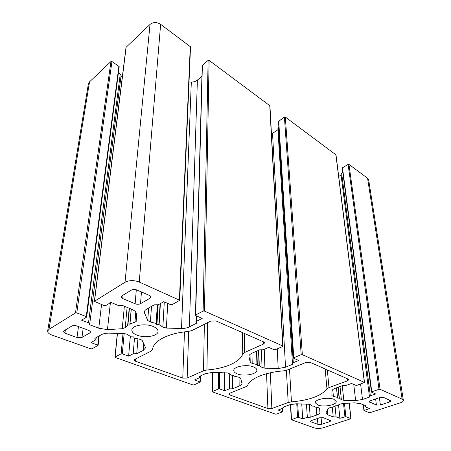 <?xml version="1.0" encoding="UTF-8"?>
<svg xmlns="http://www.w3.org/2000/svg" width="451" height="451" viewBox="0 0 451 451"><rect width="100%" height="100%" fill="white"/><g stroke="black" fill="none" stroke-linecap="round" stroke-linejoin="round"><path stroke-width="0.68" d="M153.131 326.462C156.412 327.854 158.042 329.512 158.013 331.434C158.109 336.113 144.827 338.402 136.969 335.127C133.524 333.734 131.822 332.026 131.861 330.002C131.771 325.363 145.352 323.063 153.131 326.462M253.569 366.945C255.683 367.824 256.777 368.89 256.856 370.13C257.374 374.206 243.923 376.72 237.209 373.873C234.982 372.983 233.832 371.883 233.765 370.575C233.212 366.545 246.917 363.985 253.569 366.945M333.903 399.315L336.198 401.452C336.942 404.93 323.48 407.473 317.735 404.992L315.322 402.788C314.527 399.349 328.21 396.75 333.903 399.315M126.455 334.022L123.805 333.588L108.719 333.126C105.613 333.193 103.127 333.734 101.272 334.743L94.817 338.385L95.956 339.468L95.488 340.037L90.972 342.574L98.115 345.359L92.027 348.815L90.826 348.832L51.955 335.076C48.979 333.96 47.541 332.613 47.648 331.045L48.996 329.348L75.464 312.949L76.783 312.932L86.242 316.574L86.491 317.194L81.558 320.171L88.503 322.809L89.715 323.998L89.23 324.602L98.763 328.21L107.456 329.63L122.238 328.711L125.237 327.635L127.661 325.12L130.159 324.883L129.984 323.829L134.934 322.251L136.794 320.92L136.315 313.276C135.841 311.709 134.291 310.367 131.669 309.251L122.018 305.276L117.982 305.333L110.952 302.446L105.652 305.643L104.305 305.66L94.355 301.364L125.028 282.241C129.24 280.167 133.981 280.099 139.246 282.044L179.724 300.298L172.073 304.684L170.726 304.701L163.803 301.685L158.34 304.752L154.31 304.808L146.823 309.036C145.222 309.961 144.359 311.038 144.247 312.267L147.736 320.469L150.403 322.02L156.142 323.446L156.508 324.466L159.096 324.647L162.845 327.082L166.385 328.063L181.511 328.542C184.639 328.475 187.261 327.922 189.375 326.879L196.924 323.029L196.01 322.053L196.704 321.225L202.195 318.412L195.757 315.604L195.678 314.984L203.13 311.1L204.45 311.077L282.783 345.968L282.726 346.492L275.285 349.711L274.095 349.728L268.7 347.377L263.204 349.79L259.646 349.846L252.081 353.178C250.034 354.114 248.98 355.196 248.918 356.431L250.209 362.226L252.199 363.421L256.957 364.549L257.019 365.355L259.263 365.49L262.02 367.418L264.917 368.191L278.199 368.546L285.534 367.204L293.065 364.137L292.457 363.523L293.274 362.711L298.748 360.467L293.686 358.263L293.759 357.773L301.178 354.695L302.345 354.678L364.509 382.448L356.91 385.329L355.85 385.346L351.526 383.463L346.126 385.413L342.946 385.464L335.499 388.164C333.469 388.92 332.302 389.799 331.981 390.797L331.891 395.623L333.424 396.457L337.427 397.359L337.325 398.036L339.327 398.132L341.368 399.687L343.809 400.313L355.636 400.584L362.486 399.479L369.859 396.97L369.437 396.564L370.333 395.809L375.683 393.982L371.601 392.207L371.765 391.806L379.009 389.303L380.058 389.292L402.134 399.124L403.363 400.325C403.419 401.283 402.365 402.129 400.2 402.867L370 412.648L369.031 412.665L363.94 410.534L369.516 408.572L365.755 407.027L365.338 406.644L366.195 405.945L360.834 403.735L354.802 402.856L342.771 403.482L339.941 404.175L336.959 405.748L335.24 405.81L334.636 406.548L330.222 407.512L328.21 408.482L325.814 413.093L327.792 414.852L333.21 416.904L336.085 416.859L339.885 418.302L345.861 416.639L350.985 418.686L323.44 427.728C320.137 428.63 317.064 428.681 314.223 427.875L291.307 419.684L297.609 417.4L298.568 417.384L302.745 418.889L307.362 417.31L310.232 417.265L316.816 415.027C318.637 414.39 319.68 413.64 319.945 412.778L319.86 408.493L319.212 407.907L314.415 406.864L314.398 406.171L312.504 406.131L309.803 404.305L296.059 403.769L289.491 404.846L282.873 407.247L283.42 407.727L282.732 408.33L278.092 410.004L282.676 411.746L276.362 414.119L275.386 414.136L212.489 391.88L212.449 391.479L218.555 388.948L219.609 388.931L224.699 390.763L229.35 388.858L232.524 388.813L239.165 386.107C241.003 385.334 241.939 384.427 241.978 383.378L240.637 378.299L239.723 377.436L234.069 376.151L233.838 375.3L231.713 375.249L228.161 373.005L212.669 372.323L205.673 373.631L199.043 376.551L199.816 377.262L199.218 377.87L194.578 379.911L200.227 382.082L193.936 384.917L192.865 384.934L115.298 357.491L115.112 356.995L121.099 353.872L122.283 353.855L128.62 356.138L133.192 353.793L136.743 353.736L143.294 350.393L145.617 347.721L142.33 340.68L141.011 339.597L134.195 337.974L133.648 336.908L131.235 336.841L126.455 334.022M47.648 331.045L88.357 84.004L89.529 81.856L110.963 61.511L111.966 61.499L119.211 66.652L86.654 316.985M118.416 72.758L120.254 73.97L121.105 75.486L89.715 323.998M120.986 76.428L122.277 77.279M110.382 302.79L107.456 329.63M124.375 306.246L122.238 328.711M94.355 301.364L126.004 47.372L150.008 24.439C153.239 21.986 156.785 21.952 160.635 24.32L190.525 46.836L179.724 300.298M144.461 311.393L144.326 313.157M148.633 308.01L147.736 320.469M167.716 303.388L166.385 328.063M189.025 81.964L191.32 82.11L181.511 328.542M191.32 82.11C193.727 82.054 195.751 81.377 197.391 80.075L201.918 76.36M195.446 315.266L202.211 65.519L208.114 60.395L209.117 60.383L269.935 105.793L283.002 346.199M250.023 354.43L250.209 362.198M264.224 349.345L264.917 368.191M277.235 348.865L278.199 368.546M271.474 134.099L277.946 129.764M292.457 363.523L277.878 128.648L278.87 127.317M293.483 358.055L278.498 121.42L284.412 117.08L285.325 117.068L336.001 154.868L364.509 382.448M337.427 397.359L336.474 387.809M342.27 385.706L343.809 400.313M353.77 384.438L355.636 400.584M338.707 176.448L341.069 175.05M369.437 396.564L340.979 174.317L341.644 173.285L342.85 172.57M342.394 168.313L342.495 167.766L348.116 164.406L348.956 164.395L367.565 178.241L368.676 179.926L403.363 400.325M332.291 407.135L333.21 416.904M338.554 405.021L339.885 418.302M301.725 403.893L302.745 418.889M309.256 404.147L310.232 417.265M319.556 408.076L319.945 412.778M224.688 372.633L224.699 390.763M232.423 375.283L232.524 388.813M130.339 336.407L128.62 356.138M137.921 338.943L136.743 353.736M379.719 397.579L383.79 397.517L390.983 400.922L389.749 401.926L380.39 404.998L376.422 405.06L369.143 401.711L370.316 400.742L379.719 397.579M311.055 421.882L310.418 421.335L311.365 420.569L319.635 417.784L323.452 417.727L330.882 420.789L329.884 421.584L321.636 424.29L317.904 424.352L311.055 421.882L310.964 420.727M271.857 408.499L267.894 408.561L229.627 394.879L228.73 394.084L229.559 393.295L245.947 386.682L247.655 385.346C250.079 378.603 265.25 372.21 283.408 370.891L286.999 370.113L305.812 362.519L310.367 362.452L348.149 379.065L348.792 379.708L347.603 380.785L328.982 387.595L326.969 388.903C321.18 395.961 309.341 400.285 291.453 401.875L288.195 402.517L271.857 408.499L270.363 372.785M151.102 351.126L152.579 349.474C153.058 341.097 168.054 333.12 188.152 331.508L191.963 330.538L210.843 321.022L215.984 320.949L263.626 341.897L264.568 342.895L263.508 344.04L244.605 352.462L242.734 354.074C239.966 362.221 224.795 368.659 206.941 369.989L203.502 370.773L187.154 378.056L182.762 378.118L135.537 361.234L134.24 360.045L134.922 359.278L151.102 351.126M140.52 303.686C138.914 304.436 137.11 304.459 135.125 303.765L122.734 298.568L121.156 296.843L121.928 295.833L131.433 290.1C133.09 289.305 134.95 289.277 137.014 290.021L149.456 295.439L150.927 297.079L150.082 298.173L140.52 303.686L141.462 291.96M89.089 330.51L90.662 332.026L90.031 332.804L81.964 337.455L76.997 337.534L64.905 333.176L63.236 331.592L63.805 330.882L71.805 326.056C73.225 325.385 74.928 325.357 76.924 325.983L89.089 330.51M338.216 387.178L339.327 398.132M337.506 397.427L336.542 387.781L337.5 397.41M258.795 350.218L259.286 365.502M256.642 351.166L257.047 364.633L256.642 351.166M160.404 303.596L159.118 324.658M157.478 305.068L156.3 323.576M89.529 81.856L48.996 329.348M110.963 61.511L75.464 312.949M111.966 61.499L76.783 312.932M118.923 66.134L86.242 316.574M120.254 73.97L88.503 322.809M101.543 304.543L98.763 328.21M127.109 307.373L125.237 327.635M129.195 308.23L127.661 325.12M129.431 308.332L127.926 325.053M129.927 324.089L129.849 325.024M131.213 309.065L129.899 323.903M131.286 309.093L129.984 323.829M135.779 312.165L134.934 322.251M126.145 47.096L94.53 301.138M150.008 24.439L125.028 282.241M160.635 24.32L139.246 282.044M190.277 46.368L179.391 299.921M151.485 306.404L150.403 322.02M157.314 305.101L156.142 323.446M157.743 305L156.508 324.466M158.154 304.848L156.909 324.63M160.105 303.76L158.825 324.602M164.294 301.899L162.845 327.082M197.391 80.075L189.375 326.879M196.833 316.072L196.704 321.225M202.392 65.164L195.678 314.984M208.114 60.395L203.13 311.1M209.117 60.383L204.45 311.077M269.754 105.489L282.783 345.968M251.94 353.24L252.199 363.421M256.534 351.216L256.935 364.543M256.901 351.053L257.335 365.479M258.558 350.326L259.037 365.457M261.422 350.139L262.02 367.418M272.534 133.479L285.534 367.204M278.493 127.577L293.274 362.711M278.707 121.054L293.759 357.773M284.412 117.08L301.178 354.695M285.325 117.068L302.345 354.678M335.871 154.665L364.363 382.301M332.77 389.653L333.424 396.457M336.553 387.781L337.585 398.12M338.019 387.246L339.118 398.098M340.015 386.524L341.368 399.687M360.603 384.01L362.486 399.479M341.644 173.285L370.333 395.809M342.495 167.766L371.765 391.806M348.116 164.406L379.009 389.303M348.956 164.395L380.058 389.292M367.565 178.241L402.134 399.124M363.557 404.857L364.222 410.309M327.353 410.004L327.792 414.852M335.014 405.849L336.085 416.859M343.521 403.442L344.902 416.651M344.468 403.397L345.861 416.639M349.159 403.149L350.85 418.562M290.658 404.485L291.532 419.498M296.741 403.786L297.609 417.4M297.694 403.808L298.568 417.384M306.404 403.995L307.362 417.31M316.196 407.326L316.816 415.027M282.337 408.471L282.495 411.594M212.641 372.323L212.449 391.479M218.634 372.475L218.555 388.948M219.676 372.503L219.609 388.931M229.277 373.778L229.35 388.858M239.047 377.245L239.165 386.107M200.097 376.083L199.973 381.85M117.457 333.39L115.112 356.995M123.01 333.565L121.099 353.872M124.166 333.593L122.283 353.855M134.499 338.07L133.192 353.793M143.801 343.572L143.294 350.393M98.775 336.153L97.743 345.009M369.555 401.097L369.696 402.236M375.61 398.96L376.422 405.06M379.392 397.692L380.39 404.998M389.472 399.992L389.749 401.926M317.436 418.528L317.904 424.352M321.067 417.508L321.636 424.29M329.749 420.067L329.884 421.584M266.564 373.721L267.894 408.561M286.385 370.333L288.195 402.517M289.519 369.098L291.453 401.875M325.148 368.952L326.969 388.903M327.336 369.91L328.982 387.595M347.371 378.727L347.603 380.785M229.621 393.266L229.627 394.879M135.723 358.878L135.537 361.234M184.47 331.897L182.762 378.118M188.693 331.451L187.154 378.056M204.365 324.286L203.502 370.773M207.669 322.623L206.941 369.989M242.367 332.55L242.734 354.074M244.245 333.374L244.605 352.462M263.429 341.813L263.508 344.04M136.315 289.773L135.125 303.765M150.245 295.895L150.082 298.173M123.072 295.146L122.734 298.568M90.239 331.158L90.031 332.804M65.389 329.923L64.905 333.176M78.497 326.563L76.997 337.534M83.17 328.305L81.964 337.455M131.207 309.059L129.888 323.931M196.174 315.785L196.01 322.053M342.27 168.122L371.461 392.066M363.235 404.722L363.94 410.534M365.203 405.534L365.338 406.644M349.283 403.143L350.985 418.686M290.427 404.547L291.307 419.684M283.386 407.061L283.42 407.727M282.506 408.409L282.676 411.746M212.449 372.329L212.246 391.671M199.838 376.196L199.816 377.262M200.357 375.971L200.227 382.082M117.322 333.39L114.954 357.175M96.176 337.619L95.956 339.468M99.209 335.905L98.115 345.359"/></g></svg>
